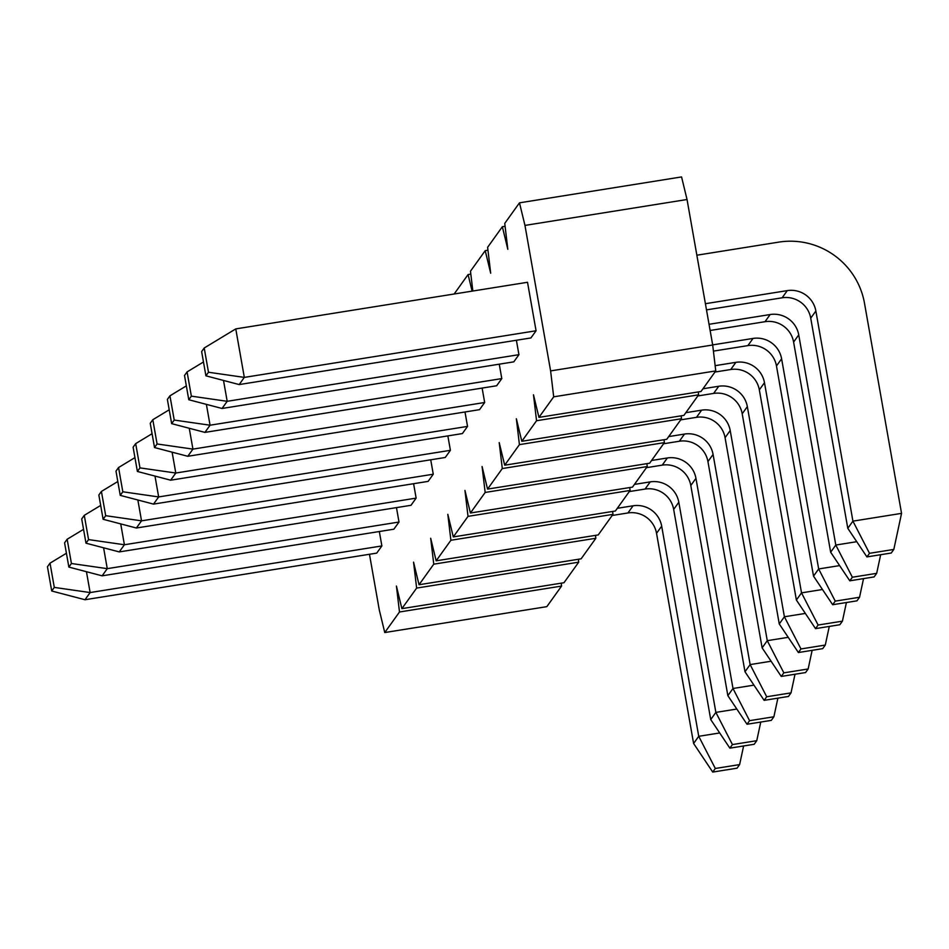 <?xml version="1.0" encoding="UTF-8"?>
<svg xmlns="http://www.w3.org/2000/svg" width="949" height="949" viewBox="0 0 949 949"><rect width="100%" height="100%" fill="white"/><g stroke="black" fill="none" stroke-linecap="round" stroke-linejoin="round"><path stroke-width="1.42" d="M54.295 587.407L50.024 563.16L47.45 566.743L51.721 591.002L54.295 587.407L90.131 592.556L86.454 571.713M51.721 591.002L84.995 599.732L90.131 592.556L381.878 545.936L376.729 553.113L84.995 599.732M66.418 553.243L50.024 563.16M627.953 512.958L633.09 505.781A24.816 24.425 -144.4 0 1 661.678 526.149L698.737 736.305L693.6 743.47L656.542 533.326A24.816 24.425 35.6 0 0 627.953 512.958L612.176 515.485M633.09 505.781L617.313 508.308M743.613 745.961L739.615 764.597L715.309 768.476L698.737 736.305L719.686 732.948M739.615 764.597L737.053 768.18L712.735 772.071L715.309 768.476M693.6 743.47L712.735 772.071M71.424 563.504L67.154 539.257L64.579 542.84L68.862 567.087L71.424 563.504L107.261 568.653L103.595 547.798M68.862 567.087L102.124 575.829L107.261 568.653L399.007 522.033L393.871 529.198L102.124 575.829M83.548 529.328L67.154 539.257M645.083 489.055L650.231 481.878A24.816 24.425 -144.4 0 1 678.808 502.246L715.866 712.391L710.73 719.567L673.671 509.411A24.816 24.425 35.6 0 0 645.083 489.055L629.306 491.57M650.231 481.878L634.442 484.405M760.754 722.059L756.756 740.694L732.438 744.574L715.866 712.391L736.827 709.045M756.756 740.694L754.182 744.277L729.876 748.156L732.438 744.574M710.73 719.567L729.876 748.156M88.565 539.601L84.283 515.343L81.709 518.937L85.991 543.184L88.565 539.601L124.402 544.75L120.725 523.895M85.991 543.184L119.254 551.915L124.402 544.75L416.137 498.118L411 505.295L119.254 551.915M100.677 505.426L84.283 515.343M662.224 465.14L667.361 457.976A24.816 24.425 -144.4 0 1 695.949 478.332L732.996 688.488L727.859 695.664L690.801 485.508A24.816 24.425 35.6 0 0 662.224 465.14L646.435 467.667M667.361 457.976L651.572 460.49M777.883 698.156L773.886 716.78L749.568 720.671L732.996 688.488L753.957 685.142M773.886 716.78L771.312 720.374L747.005 724.253L749.568 720.671M727.859 695.664L747.005 724.253M105.695 515.687L101.413 491.44L98.85 495.022L103.121 519.281L105.695 515.687L141.531 520.835L137.854 499.993M103.121 519.281L136.395 528.012L141.531 520.835L433.266 474.215L428.129 481.38L136.395 528.012M117.818 481.523L101.413 491.44M679.354 441.238L684.49 434.061A24.816 24.425 -144.4 0 1 713.079 454.429L750.137 664.585L744.989 671.75L707.942 461.594A24.816 24.425 35.6 0 0 679.354 441.238L663.565 443.764M684.49 434.061L668.713 436.587M795.013 674.241L791.015 692.877L766.709 696.756L750.137 664.585L771.086 661.228M791.015 692.877L788.441 696.459L764.135 700.35L766.709 696.756M744.989 671.75L764.135 700.35M122.824 491.784L118.554 467.537L115.98 471.119L120.25 495.366L122.824 491.784L158.661 496.932L154.984 476.078M120.25 495.366L153.524 504.109L158.661 496.932L450.407 450.312L445.259 457.477L153.524 504.109M134.948 457.608L118.554 467.537M696.483 417.335L701.619 410.158A24.816 24.425 -144.4 0 1 730.208 430.526L767.266 640.67L762.13 647.847L725.072 437.691A24.816 24.425 35.6 0 0 696.483 417.335L680.694 419.849M701.619 410.158L685.842 412.685M812.142 650.338L808.145 668.974L783.838 672.853L767.266 640.67L788.216 637.325M808.145 668.974L805.582 672.556L781.264 676.435L783.838 672.853M762.13 647.847L781.264 676.435M139.954 467.881L135.683 443.622L133.109 447.216L137.391 471.463L139.954 467.881L175.79 473.029L172.113 452.175M137.391 471.463L170.654 480.194L175.79 473.029L467.537 426.398L462.4 433.574L170.654 480.194M152.077 433.705L135.683 443.622M713.612 393.42L718.761 386.255A24.816 24.425 -144.4 0 1 747.337 406.611L784.396 616.767L779.259 623.944L742.201 413.788A24.816 24.425 35.6 0 0 713.612 393.42L697.835 395.947M718.761 386.255L702.972 388.77M829.284 626.435L825.286 645.059L800.968 648.95L784.396 616.767L805.345 613.422M825.286 645.059L822.712 648.653L798.394 652.532L800.968 648.95M779.259 623.944L798.394 652.532M157.083 443.966L152.813 419.719L150.239 423.301L154.521 447.548L157.083 443.966L192.932 449.114L189.254 428.272M154.521 447.548L187.783 456.291L192.932 449.114L484.666 402.495L479.53 409.66L187.783 456.291M169.207 409.802L152.813 419.719M730.742 369.517L735.89 362.34A24.816 24.425 -144.4 0 1 764.479 382.708L801.525 592.864L796.389 600.029L759.33 389.873A24.816 24.425 35.6 0 0 730.742 369.517L714.965 372.044M735.89 362.34L715.143 365.662M846.413 602.52L842.415 621.156L818.097 625.035L801.525 592.864L822.486 589.507M842.415 621.156L839.841 624.739L815.535 628.629L818.097 625.035M796.389 600.029L815.535 628.629M174.225 420.063L169.942 395.816L167.38 399.399L171.65 423.645L174.225 420.063L210.061 425.211L206.384 404.357M171.65 423.645L204.925 432.388L210.061 425.211L501.796 378.592L496.659 385.757L204.925 432.388M186.336 385.887L169.942 395.816M747.883 345.614L753.02 338.437A24.816 24.425 -144.4 0 1 781.608 358.793L818.667 568.949L813.518 576.126L776.472 365.97A24.816 24.425 35.6 0 0 747.883 345.614L713.411 351.118M753.02 338.437L712.663 344.89M863.543 578.617L859.545 597.253L835.239 601.132L818.667 568.949L839.616 565.604M859.545 597.253L856.971 600.836L832.664 604.715L835.239 601.132M813.518 576.126L832.664 604.715M191.354 396.148L187.083 371.901L184.509 375.496L188.78 399.743L191.354 396.148L227.191 401.308L223.513 380.454M188.78 399.743L222.054 408.473L227.191 401.308L518.937 354.677L513.789 361.854L222.054 408.473M203.477 361.984L187.083 371.901M765.013 321.699L770.149 314.534A24.816 24.425 -144.4 0 1 798.738 334.89L835.796 545.046L830.66 552.211L793.601 342.067A24.816 24.425 35.6 0 0 765.013 321.699L710.125 330.477M770.149 314.534L709.033 324.297M880.672 554.702L876.674 573.338L852.368 577.229L835.796 545.046L856.745 541.701M876.674 573.338L874.112 576.921L849.794 580.812L852.368 577.229M830.66 552.211L849.794 580.812M208.483 372.245L204.213 347.998L201.639 351.581L205.921 375.828L208.483 372.245L244.32 377.394L235.767 328.9L204.213 347.998M205.921 375.828L239.184 384.57L244.32 377.394L536.066 330.774L527.514 282.28L235.767 328.9M696.863 255.21L778.738 242.125A74.449 73.263 35.6 0 1 864.492 303.217L901.55 513.362L893.816 549.435L891.241 553.018L866.923 556.909L869.498 553.314L852.926 521.143L901.55 513.362M782.142 297.796L787.279 290.619A24.816 24.425 -144.4 0 1 815.867 310.987L852.926 521.143L847.789 528.308L810.731 318.152A24.816 24.425 35.6 0 0 782.142 297.796L706.495 309.884M536.066 330.774L530.918 337.939L239.184 384.57M787.279 290.619L705.404 303.704M893.816 549.435L869.498 553.314M847.789 528.308L866.923 556.909M519.483 202.837L681.56 176.929L687.04 199.504L712.687 344.997L715.771 370.917L701.026 391.486L538.949 417.382L553.694 396.824L550.61 370.905L524.963 225.411L519.483 202.837L504.749 223.395L507.822 249.314L502.353 226.74L487.62 247.309L490.692 273.229L485.224 250.643L470.479 271.212L472.839 291.011M698.286 391.925L698.63 394.831L683.897 415.389L521.82 441.297L536.553 420.727L533.48 394.808L538.949 417.382M681.157 415.828L681.501 418.734L666.767 439.292L504.69 465.2L519.423 444.63L516.351 418.711L521.82 441.297M664.027 439.731L664.371 442.637L649.638 463.207L487.561 489.103L502.294 468.545L499.21 442.625L504.69 465.2M646.898 463.646L647.242 466.552L632.497 487.11L470.419 513.018L485.164 492.448L482.08 466.528L487.561 489.103M629.756 487.549L630.1 490.455L615.367 511.013L453.29 536.92L468.023 516.363L464.951 490.431L470.419 513.018M612.627 511.452L612.971 514.358L598.238 534.928L436.16 560.823L450.894 540.266L447.821 514.346L453.29 536.92M595.498 535.366L595.842 538.273L581.108 558.831L419.031 584.738L433.764 564.169L430.68 538.249L436.16 560.823M578.368 559.269L578.712 562.176L563.967 582.733L401.89 608.641L416.635 588.083L413.55 562.152L419.031 584.738M561.227 583.172L561.571 586.079L546.838 606.648L384.76 632.544L399.493 611.986L396.421 586.067L401.89 608.641M472.104 291.129L468.082 274.558L454.156 294M369.469 554.263L379.292 609.97L384.76 632.544M516.386 340.264L518.937 354.677M499.257 364.179L501.796 378.592M482.128 388.082L484.666 402.495M464.998 411.985L467.537 426.398M447.857 435.899L450.407 450.312M430.727 459.802L433.266 474.215M413.598 483.705L416.137 498.118M396.468 507.62L399.007 522.033M379.327 531.523L381.878 545.936M399.493 611.986L561.571 586.079M468.082 274.558L470.823 274.119M485.224 250.643L487.964 250.216M502.353 226.74L505.093 226.301M524.963 225.411L687.04 199.504M550.61 370.905L712.687 344.997M553.694 396.824L715.771 370.917M536.553 420.727L698.63 394.831M519.423 444.63L681.501 418.734M502.294 468.545L664.371 442.637M485.164 492.448L647.242 466.552M468.023 516.363L630.1 490.455M450.894 540.266L612.971 514.358M433.764 564.169L595.842 538.273M416.635 588.083L578.712 562.176M661.678 526.149L656.542 533.326M678.808 502.246L673.671 509.411M695.949 478.332L690.801 485.508M713.079 454.429L707.942 461.594M730.208 430.526L725.072 437.691M747.337 406.611L742.201 413.788M764.479 382.708L759.33 389.873M781.608 358.793L776.472 365.97M798.738 334.89L793.601 342.067M815.867 310.987L810.731 318.152"/></g></svg>
